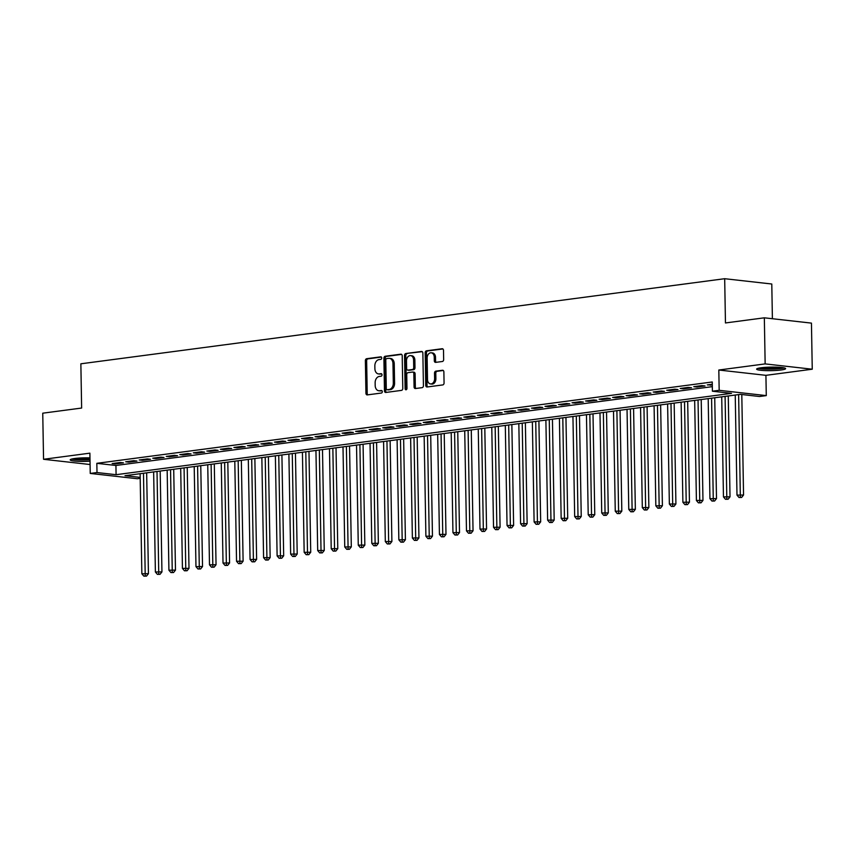 <?xml version="1.0" encoding="UTF-8"?>
<svg xmlns="http://www.w3.org/2000/svg" width="855" height="855" viewBox="0 0 855 855"><rect width="100%" height="100%" fill="white"/><g stroke="black" fill="none" stroke-linecap="round" stroke-linejoin="round"><path stroke-width="1.28" d="M381.725 357.988A1.272 0.919 -83.6 0 0 380.774 356.845L366.667 358.705A1.828 1.325 -83.6 0 0 365.374 360.692L365.94 393.268A1.828 1.325 -83.6 0 0 367.297 394.903L381.405 393.033A1.272 0.919 -83.6 0 0 381.362 390.5L379.535 390.746A5.835 4.222 -83.6 0 1 378.776 390.746A5.835 4.222 -83.6 0 1 375.185 385.509L375.142 382.794A5.835 4.222 -83.6 0 1 379.289 376.446L381.106 376.211A1.272 0.919 -83.6 0 0 381.063 373.667L379.246 373.913A5.835 4.222 -83.6 0 1 378.487 373.924A5.835 4.222 -83.6 0 1 374.896 368.687L374.843 365.972A5.835 4.222 -83.6 0 1 378.989 359.613L380.817 359.378A1.272 0.919 -83.6 0 0 381.725 357.988M761.185 367.757A14.492 1.774 179 0 0 756.622 369.136A14.492 1.774 179 0 0 765.385 370.6A14.492 1.774 179 0 0 781.043 370.001A14.492 1.774 179 0 0 785.606 368.623A14.492 1.774 179 0 0 776.842 367.158A14.492 1.774 179 0 0 761.185 367.757M89.957 457.874A14.492 1.774 179 0 0 74.759 458.494A14.492 1.774 179 0 0 70.206 459.862A14.492 1.774 179 0 0 90.021 461.166M442.366 361.494A1.828 1.325 -83.6 0 0 443.66 359.506L443.499 350.368A1.828 1.325 -83.6 0 0 442.142 348.733L426.474 350.807A1.828 1.325 -83.6 0 0 425.181 352.784L425.747 385.359A1.828 1.325 -83.6 0 0 427.105 386.994L442.772 384.921A1.828 1.325 -83.6 0 0 444.066 382.933L443.873 371.904A1.828 1.325 -83.6 0 0 442.516 370.268L435.815 371.156A1.828 1.325 -83.6 0 0 434.522 373.133L434.618 378.615A4.873 3.538 -83.6 0 1 430.514 383.927A4.873 3.538 -83.6 0 1 427.511 379.545L427.137 358.106A4.873 3.538 -83.6 0 1 431.23 352.794A4.873 3.538 -83.6 0 1 434.244 357.166L434.297 360.746A1.828 1.325 -83.6 0 0 435.665 362.37L442.366 361.494M764.338 317.814L811.448 323.115L812.25 369.21L765.15 363.899L764.338 317.814L725.457 322.955L724.687 278.709L80.862 363.803L81.631 408.049L42.75 413.189L43.552 459.285L89.882 453.161L90.235 473.435L97 472.548L96.839 463.325L712.247 381.982L712.407 391.205L719.173 390.308L766.283 395.609L759.518 396.506L740.419 394.358L125.001 475.701L140.177 477.4M765.15 363.899L718.82 370.023L719.173 390.308M402.213 355.819A1.828 1.325 -83.6 0 0 400.856 354.184L385.188 356.257A1.828 1.325 -83.6 0 0 383.895 358.245L384.461 390.821A1.828 1.325 -83.6 0 0 385.819 392.456L401.487 390.382A1.828 1.325 -83.6 0 0 402.78 388.394L402.213 355.819M405.836 353.532L421.494 351.458A1.828 1.325 -83.6 0 1 422.862 353.094L423.428 385.669A1.828 1.325 -83.6 0 1 422.124 387.657L415.423 388.533A1.828 1.325 -83.6 0 1 414.066 386.909L413.831 373.699A1.828 1.325 -83.6 0 0 412.473 372.064L408.027 372.652A1.828 1.325 -83.6 0 0 406.734 374.629L406.969 388.384A1.272 0.919 -83.6 0 1 405.11 388.63L404.533 355.52A1.828 1.325 -83.6 0 1 405.836 353.532L422.242 351.672M43.552 459.285L90.074 464.522M120.266 462.491L112.155 463.56L115.34 463.923L123.451 462.844L120.266 462.491M133.797 460.695L125.674 461.775L128.859 462.127L136.971 461.059L133.797 460.695M147.317 458.911L139.205 459.979L142.39 460.343L150.501 459.274L147.317 458.911M160.847 457.126L152.724 458.195L155.909 458.558L164.032 457.478L160.847 457.126M174.367 455.341L166.255 456.41L169.44 456.762L177.551 455.694L174.367 455.341M187.897 453.545L179.785 454.625L182.959 454.978L191.082 453.909L187.897 453.545M201.417 451.761L193.305 452.829L196.49 453.193L204.602 452.124L201.417 451.761M214.947 449.976L206.835 451.045L210.009 451.408L218.132 450.329L214.947 449.976M228.477 448.18L220.355 449.26L223.54 449.612L231.652 448.544L228.477 448.18M241.997 446.396L233.885 447.475L237.07 447.828L245.182 446.759L241.997 446.396M255.527 444.611L247.405 445.679L250.59 446.043L258.702 444.963L255.527 444.611M269.047 442.826L260.935 443.895L264.12 444.258L272.232 443.179L269.047 442.826M282.577 441.03L274.455 442.11L277.64 442.463L285.762 441.394L282.577 441.03M296.097 439.246L287.985 440.314L291.17 440.678L299.282 439.609L296.097 439.246M309.628 437.461L301.516 438.53L304.69 438.893L312.812 437.813L309.628 437.461M323.147 435.676L315.035 436.745L318.22 437.097L326.332 436.029L323.147 435.676M336.678 433.88L328.566 434.96L331.74 435.313L339.863 434.244L336.678 433.88M350.197 432.096L342.086 433.164L345.27 433.528L353.382 432.448L350.197 432.096M363.728 430.311L355.616 431.38L358.801 431.743L366.913 430.663L363.728 430.311M377.258 428.515L369.136 429.595L372.32 429.947L380.432 428.879L377.258 428.515M390.778 426.731L382.666 427.799L385.851 428.163L393.963 427.094L390.778 426.731M404.308 424.946L396.186 426.014L399.371 426.378L407.493 425.298L404.308 424.946M417.828 423.161L409.716 424.23L412.901 424.582L421.013 423.514L417.828 423.161M431.358 421.365L423.236 422.445L426.421 422.798L434.543 421.729L431.358 421.365M444.878 419.581L436.766 420.649L439.951 421.013L448.063 419.944L444.878 419.581M458.408 417.796L450.296 418.865L453.471 419.228L461.593 418.148L458.408 417.796M471.928 416L463.816 417.08L467.001 417.432L475.113 416.364L471.928 416M485.458 414.215L477.347 415.295L480.531 415.648L488.643 414.579L485.458 414.215M498.989 412.431L490.866 413.499L494.051 413.863L502.163 412.783L498.989 412.431M512.508 410.646L504.397 411.715L507.581 412.078L515.693 410.999L512.508 410.646M526.039 408.85L517.916 409.93L521.101 410.282L529.213 409.214L526.039 408.85M539.558 407.066L531.447 408.134L534.632 408.498L542.743 407.429L539.558 407.066M553.089 405.281L544.966 406.349L548.151 406.713L556.274 405.633L553.089 405.281M566.609 403.496L558.497 404.565L561.682 404.917L569.793 403.849L566.609 403.496M580.139 401.7L572.027 402.78L575.201 403.132L583.324 402.064L580.139 401.7M593.659 399.916L585.547 400.984L588.732 401.348L596.843 400.279L593.659 399.916M607.189 398.131L599.077 399.2L602.251 399.563L610.374 398.483L607.189 398.131M620.719 396.335L612.597 397.415L615.782 397.767L623.894 396.699L620.719 396.335M634.239 394.55L626.127 395.63L629.312 395.983L637.424 394.914L634.239 394.55M647.769 392.766L639.647 393.834L642.832 394.198L650.944 393.118L647.769 392.766M661.289 390.981L653.177 392.05L656.362 392.413L664.474 391.334L661.289 390.981M674.819 389.185L666.697 390.265L669.882 390.617L678.004 389.549L674.819 389.185M688.339 387.401L680.227 388.469L683.412 388.833L691.524 387.764L688.339 387.401M701.87 385.616L693.758 386.684L696.932 387.048L705.054 385.968L701.87 385.616M96.839 463.325L115.927 465.473L712.333 386.642M712.29 384.237L707.277 384.9L712.301 385.017M772.396 318.723L771.787 284.01L724.687 278.709M718.82 370.023L765.92 375.334L812.25 369.21M765.92 375.334L766.283 395.609M140.199 478.362L137.334 478.736L90.235 473.435M97 472.548L116.088 474.696L731.506 393.353L712.407 391.205M115.927 465.473L116.088 474.696M115.34 463.923L115.318 463.143M128.859 462.127L128.849 461.358M142.39 460.343L142.368 459.563M155.909 458.558L155.899 457.778M169.44 456.762L169.429 455.993M182.959 454.978L182.949 454.197M196.49 453.193L196.479 452.413M210.009 451.408L209.999 450.628M223.54 449.612L223.529 448.843M237.07 447.828L237.049 447.047M250.59 446.043L250.579 445.263M264.12 444.258L264.099 443.478M277.64 442.463L277.629 441.693M291.17 440.678L291.149 439.898M304.69 438.893L304.679 438.113M318.22 437.097L318.21 436.328M331.74 435.313L331.729 434.532M345.27 433.528L345.26 432.748M358.801 431.743L358.779 430.963M372.32 429.947L372.31 429.178M385.851 428.163L385.829 427.382M399.371 426.378L399.36 425.598M412.901 424.582L412.88 423.813M426.421 422.798L426.41 422.017M439.951 421.013L439.94 420.233M453.471 419.228L453.46 418.448M467.001 417.432L466.99 416.663M480.531 415.648L480.51 414.867M494.051 413.863L494.04 413.083M507.581 412.078L507.56 411.298M521.101 410.282L521.09 409.513M534.632 408.498L534.61 407.717M548.151 406.713L548.141 405.933M561.682 404.917L561.671 404.148M575.201 403.132L575.191 402.352M588.732 401.348L588.721 400.568M602.251 399.563L602.241 398.783M615.782 397.767L615.771 396.998M629.312 395.983L629.291 395.202M642.832 394.198L642.821 393.418M656.362 392.413L656.341 391.633M669.882 390.617L669.871 389.848M683.412 388.833L683.402 388.052M696.932 387.048L696.921 386.268M710.462 385.252L710.452 384.483M378.487 373.924L379.759 374.063A5.835 4.222 -83.6 0 0 380.518 374.052L379.246 373.913M381.683 373.902L380.518 374.052M378.776 390.746L380.058 390.895A5.835 4.222 -83.6 0 0 380.806 390.885L379.535 390.746M381.971 390.735L380.806 390.885M381.383 357.069L367.939 358.854A1.828 1.325 -83.6 0 0 366.645 360.831L367.212 393.407A1.828 1.325 -83.6 0 0 367.821 394.828M401.604 354.398L386.46 356.407A1.828 1.325 -83.6 0 0 385.167 358.384L385.733 390.959A1.828 1.325 -83.6 0 0 386.342 392.381M386.695 358.598A1.272 0.919 -83.6 0 0 385.787 359.987L386.278 388.576A1.272 0.919 -83.6 0 0 387.23 389.72L389.164 389.474A5.835 4.222 -83.6 0 0 393.311 383.115L392.969 363.578A5.835 4.222 -83.6 0 0 389.367 358.341A5.835 4.222 -83.6 0 0 388.619 358.341L386.695 358.598M388.181 389.827A1.272 0.919 -83.6 0 0 388.512 389.869L387.23 389.72M389.367 358.341L390.639 358.48A5.835 4.222 -83.6 0 1 394.241 363.717L394.583 383.264A5.835 4.222 -83.6 0 1 390.436 389.613L388.512 389.869M413.745 372.203A1.828 1.325 -83.6 0 1 415.113 373.838L415.338 387.048A1.828 1.325 -83.6 0 0 415.947 388.469M407.108 353.671A1.828 1.325 -83.6 0 0 405.804 355.659L406.382 388.779A1.272 0.919 -83.6 0 0 406.574 389.495M413.596 359.987A4.873 3.538 -83.6 0 0 410.592 355.605A4.873 3.538 -83.6 0 0 406.488 360.928L406.627 368.484A1.828 1.325 -83.6 0 0 407.985 370.119L412.431 369.531A1.828 1.325 -83.6 0 0 413.724 367.543L413.596 359.987L414.867 360.126A4.873 3.538 -83.6 0 0 411.864 355.755L410.592 355.605M408.797 370.204A1.828 1.325 -83.6 0 0 409.256 370.258L407.985 370.119M414.867 360.126L414.996 367.682A1.828 1.325 -83.6 0 1 413.702 369.67L409.256 370.258M431.23 352.794L432.502 352.933A4.873 3.538 -83.6 0 1 435.516 357.315L435.569 360.885A1.828 1.325 -83.6 0 0 436.189 362.306M430.514 383.927L431.786 384.066A4.873 3.538 -83.6 0 0 435.89 378.754L434.618 378.615M443.264 370.482L437.087 371.294A1.828 1.325 -83.6 0 0 435.794 373.282L435.89 378.754M442.89 348.947L427.746 350.945A1.828 1.325 -83.6 0 0 426.453 352.933L427.019 385.498A1.828 1.325 -83.6 0 0 427.628 386.92M140.113 473.702L141.855 573.78L148.428 573.684L146.665 472.836M145.222 575.971L143.875 576.152L146.494 576.11L145.222 575.971L143.49 473.253M143.875 576.152L141.855 573.78M148.428 573.684L146.494 576.11M89.989 459.424A12.536 1.528 -1 0 1 72.739 458.814M76.159 458.323A11.607 1.421 179 0 0 89.967 458.376M71.564 459.082A14.396 1.763 179 0 0 89.989 459.68M783.03 367.671A12.536 1.528 -1 0 1 767.48 368.933A12.536 1.528 -1 0 1 759.165 368.088M762.585 367.597A11.607 1.421 179 0 0 767.726 367.896A11.607 1.421 179 0 0 779.6 367.297M757.979 368.355A14.396 1.763 179 0 0 766.946 369.157A14.396 1.763 179 0 0 784.217 367.896M153.643 471.907L155.386 571.995L161.948 571.899L160.184 471.041M158.752 574.186L157.395 574.357L160.024 574.325L158.752 574.186L157.021 471.468M157.395 574.357L155.386 571.995M161.948 571.899L160.024 574.325M167.163 470.122L168.916 570.2L175.478 570.114L173.715 469.256M172.272 572.39L170.925 572.572L173.544 572.54L172.272 572.39L170.551 469.673M170.925 572.572L168.916 570.2M175.478 570.114L173.544 572.54M180.694 468.337L182.436 568.415L188.998 568.329L187.245 467.471M185.802 570.606L184.445 570.787L187.074 570.745L185.802 570.606L184.071 467.888M184.445 570.787L182.436 568.415M188.998 568.329L187.074 570.745M194.213 466.552L195.966 566.63L202.528 566.534L200.765 465.686M199.322 568.821L197.975 568.992L200.604 568.96L199.322 568.821L197.601 466.103M197.975 568.992L195.966 566.63M202.528 566.534L200.604 568.96M207.744 464.757L209.486 564.834L216.048 564.749L214.295 463.891M212.852 567.025L211.495 567.207L214.124 567.175L212.852 567.025L211.121 464.318M211.495 567.207L209.486 564.834M216.048 564.749L214.124 567.175M221.263 462.972L223.016 563.05L229.578 562.964L227.815 462.106M226.383 565.24L225.025 565.422L227.654 565.39L226.383 565.24L224.651 462.523M225.025 565.422L223.016 563.05M229.578 562.964L227.654 565.39M234.794 461.187L236.536 561.265L243.109 561.179L241.345 460.321M239.902 563.456L238.556 563.637L241.174 563.595L239.902 563.456L238.171 460.738M238.556 563.637L236.536 561.265M243.109 561.179L241.174 563.595M248.313 459.402L250.066 559.48L256.628 559.384L254.865 458.537M253.433 561.671L252.075 561.842L254.705 561.81L253.433 561.671L251.701 458.953M252.075 561.842L250.066 559.48M256.628 559.384L254.705 561.81M261.844 457.607L263.586 557.684L270.159 557.599L268.395 456.741M266.952 559.875L265.606 560.057L268.224 560.025L266.952 559.875L265.221 457.158M265.606 560.057L263.586 557.684M270.159 557.599L268.224 560.025M275.374 455.822L277.116 555.9L283.678 555.814L281.915 454.956M280.483 558.091L279.125 558.272L281.755 558.23L280.483 558.091L278.751 455.373M279.125 558.272L277.116 555.9M283.678 555.814L281.755 558.23M288.894 454.037L290.647 554.115L297.209 554.019L295.445 453.171M294.002 556.306L292.656 556.487L295.274 556.445L294.002 556.306L292.271 453.588M292.656 556.487L290.647 554.115M297.209 554.019L295.274 556.445M302.424 452.242L304.166 552.319L310.728 552.234L308.976 451.376M307.533 554.521L306.176 554.692L308.805 554.66L307.533 554.521L305.801 451.803M306.176 554.692L304.166 552.319M310.728 552.234L308.805 554.66M315.944 450.457L317.697 550.535L324.259 550.449L322.495 449.591M321.053 552.725L319.706 552.907L322.335 552.875L321.053 552.725L319.332 450.008M319.706 552.907L317.697 550.535M324.259 550.449L322.335 552.875M329.474 448.672L331.216 548.75L337.778 548.664L336.026 447.806M334.583 550.941L333.226 551.122L335.855 551.08L334.583 550.941L332.852 448.223M333.226 551.122L331.216 548.75M337.778 548.664L335.855 551.08M342.994 446.887L344.747 546.965L351.309 546.869L349.545 446.021M348.103 549.156L346.756 549.327L349.385 549.295L348.103 549.156L346.382 446.438M346.756 549.327L344.747 546.965M351.309 546.869L349.385 549.295M356.524 445.092L358.266 545.169L364.839 545.084L363.076 444.226M361.633 547.36L360.276 547.542L362.905 547.51L361.633 547.36L359.902 444.653M360.276 547.542L358.266 545.169M364.839 545.084L362.905 547.51M370.044 443.307L371.797 543.385L378.359 543.299L376.595 442.441M375.163 545.576L373.806 545.757L376.435 545.725L375.163 545.576L373.432 442.858M373.806 545.757L371.797 543.385M378.359 543.299L376.435 545.725M383.574 441.522L385.316 541.6L391.889 541.514L390.126 440.656M388.683 543.791L387.336 543.972L389.955 543.93L388.683 543.791L386.952 441.073M387.336 543.972L385.316 541.6M391.889 541.514L389.955 543.93M397.105 439.727L398.847 539.815L405.409 539.719L403.646 438.861M402.213 542.006L400.856 542.177L403.485 542.145L402.213 542.006L400.482 439.288M400.856 542.177L398.847 539.815M405.409 539.719L403.485 542.145M410.624 437.942L412.377 538.019L418.939 537.934L417.176 437.076M415.733 540.21L414.386 540.392L417.005 540.36L415.733 540.21L414.002 437.493M414.386 540.392L412.377 538.019M418.939 537.934L417.005 540.36M424.155 436.157L425.897 536.235L432.459 536.149L430.706 435.291M429.263 538.426L427.906 538.607L430.535 538.565L429.263 538.426L427.532 435.708M427.906 538.607L425.897 536.235M432.459 536.149L430.535 538.565M437.675 434.372L439.427 534.45L445.989 534.354L444.226 433.506M442.783 536.641L441.437 536.812L444.055 536.78L442.783 536.641L441.062 433.923M441.437 536.812L439.427 534.45M445.989 534.354L444.055 536.78M451.205 432.577L452.947 532.654L459.509 532.569L457.756 431.711M456.314 534.845L454.956 535.027L457.585 534.995L456.314 534.845L454.582 432.138M454.956 535.027L452.947 532.654M459.509 532.569L457.585 534.995M464.725 430.792L466.477 530.87L473.039 530.784L471.276 429.926M469.833 533.06L468.487 533.242L471.116 533.21L469.833 533.06L468.113 430.343M468.487 533.242L466.477 530.87M473.039 530.784L471.116 533.21M478.255 429.007L479.997 529.085L486.559 528.999L484.806 428.141M483.364 531.276L482.006 531.457L484.635 531.415L483.364 531.276L481.632 428.558M482.006 531.457L479.997 529.085M486.559 528.999L484.635 531.415M491.775 427.222L493.527 527.3L500.09 527.204L498.326 426.356M496.894 529.491L495.537 529.662L498.166 529.63L496.894 529.491L495.163 426.773M495.537 529.662L493.527 527.3M500.09 527.204L498.166 529.63M505.305 425.427L507.047 525.504L513.62 525.419L511.856 424.561M510.414 527.695L509.067 527.877L511.685 527.845L510.414 527.695L508.682 424.978M509.067 527.877L507.047 525.504M513.62 525.419L511.685 527.845M518.835 423.642L520.577 523.72L527.14 523.634L525.376 422.776M523.944 525.911L522.587 526.092L525.216 526.06L523.944 525.911L522.213 423.193M522.587 526.092L520.577 523.72M527.14 523.634L525.216 526.06M532.355 421.857L534.108 521.935L540.67 521.849L538.907 420.991M537.464 524.126L536.117 524.307L538.736 524.265L537.464 524.126L535.732 421.408M536.117 524.307L534.108 521.935M540.67 521.849L538.736 524.265M545.885 420.062L547.628 520.15L554.19 520.054L552.437 419.196M550.994 522.341L549.637 522.512L552.266 522.48L550.994 522.341L549.263 419.623M549.637 522.512L547.628 520.15M554.19 520.054L552.266 522.48M559.405 418.277L561.158 518.354L567.72 518.269L565.957 417.411M564.514 520.545L563.167 520.727L565.786 520.695L564.514 520.545L562.793 417.828M563.167 520.727L561.158 518.354M567.72 518.269L565.786 520.695M572.936 416.492L574.678 516.57L581.24 516.484L579.487 415.626M578.044 518.761L576.687 518.942L579.316 518.899L578.044 518.761L576.313 416.043M576.687 518.942L574.678 516.57M581.24 516.484L579.316 518.899M586.455 414.707L588.208 514.785L594.77 514.689L593.007 413.841M591.564 516.976L590.217 517.147L592.846 517.115L591.564 516.976L589.843 414.258M590.217 517.147L588.208 514.785M594.77 514.689L592.846 517.115M599.986 412.912L601.728 512.989L608.29 512.904L606.537 412.046M605.094 515.18L603.737 515.362L606.366 515.33L605.094 515.18L603.363 412.473M603.737 515.362L601.728 512.989M608.29 512.904L606.366 515.33M613.505 411.127L615.258 511.205L621.82 511.119L620.057 410.261M618.625 513.395L617.267 513.577L619.896 513.545L618.625 513.395L616.893 410.678M617.267 513.577L615.258 511.205M621.82 511.119L619.896 513.545M627.036 409.342L628.778 509.42L635.351 509.334L633.587 408.476M632.144 511.611L630.798 511.792L633.416 511.75L632.144 511.611L630.413 408.893M630.798 511.792L628.778 509.42M635.351 509.334L633.416 511.75M640.566 407.557L642.308 507.635L648.87 507.539L647.107 406.691M645.675 509.826L644.317 509.997L646.946 509.965L645.675 509.826L643.943 407.108M644.317 509.997L642.308 507.635M648.87 507.539L646.946 509.965M654.086 405.762L655.838 505.839L662.401 505.754L660.637 404.896M659.194 508.03L657.848 508.212L660.466 508.18L659.194 508.03L657.463 405.313M657.848 508.212L655.838 505.839M662.401 505.754L660.466 508.18M667.616 403.977L669.358 504.055L675.92 503.969L674.168 403.111M672.725 506.246L671.367 506.427L673.997 506.384L672.725 506.246L670.993 403.528M671.367 506.427L669.358 504.055M675.92 503.969L673.997 506.384M681.136 402.192L682.889 502.27L689.451 502.174L687.687 401.326M686.244 504.461L684.898 504.642L687.516 504.6L686.244 504.461L684.524 401.743M684.898 504.642L682.889 502.27M689.451 502.174L687.516 504.6M694.666 400.397L696.408 500.485L702.97 500.389L701.218 399.531M699.775 502.676L698.417 502.847L701.047 502.815L699.775 502.676L698.043 399.958M698.417 502.847L696.408 500.485M702.97 500.389L701.047 502.815M708.186 398.612L709.939 498.689L716.501 498.604L714.737 397.746M713.294 500.88L711.948 501.062L714.577 501.03L713.294 500.88L711.574 398.163M711.948 501.062L709.939 498.689M716.501 498.604L714.577 501.03M721.716 396.827L723.458 496.905L730.02 496.819L728.268 395.961M726.825 499.096L725.467 499.277L728.097 499.235L726.825 499.096L725.093 396.378M725.467 499.277L723.458 496.905M730.02 496.819L728.097 499.235M735.236 395.042L736.989 495.12L743.551 495.024L741.798 394.508M740.355 497.311L738.998 497.482L741.627 497.45L740.355 497.311L738.624 394.593M738.998 497.482L736.989 495.12M743.551 495.024L741.627 497.45M367.212 393.407L365.94 393.268M366.645 360.831L365.374 360.692M367.939 358.854L366.667 358.705M385.733 390.959L384.461 390.821M385.167 358.384L383.895 358.245M386.46 356.407L385.188 356.257M390.436 389.613L389.164 389.474M394.583 383.264L393.311 383.115M394.241 363.717L392.969 363.578M415.338 387.048L414.066 386.909M415.113 373.838L413.831 373.699M406.382 388.779L405.11 388.63M405.804 355.659L404.533 355.52M413.702 369.67L412.431 369.531M414.996 367.682L413.724 367.543M435.569 360.885L434.297 360.746M435.516 357.315L434.244 357.166M435.794 373.282L434.522 373.133M437.087 371.294L435.815 371.156M427.019 385.498L425.747 385.359M426.453 352.933L425.181 352.784M427.746 350.945L426.474 350.807M388.341 389.869L387.069 389.73M413.98 372.203L412.709 372.053M409.021 370.258L407.75 370.119"/></g></svg>
